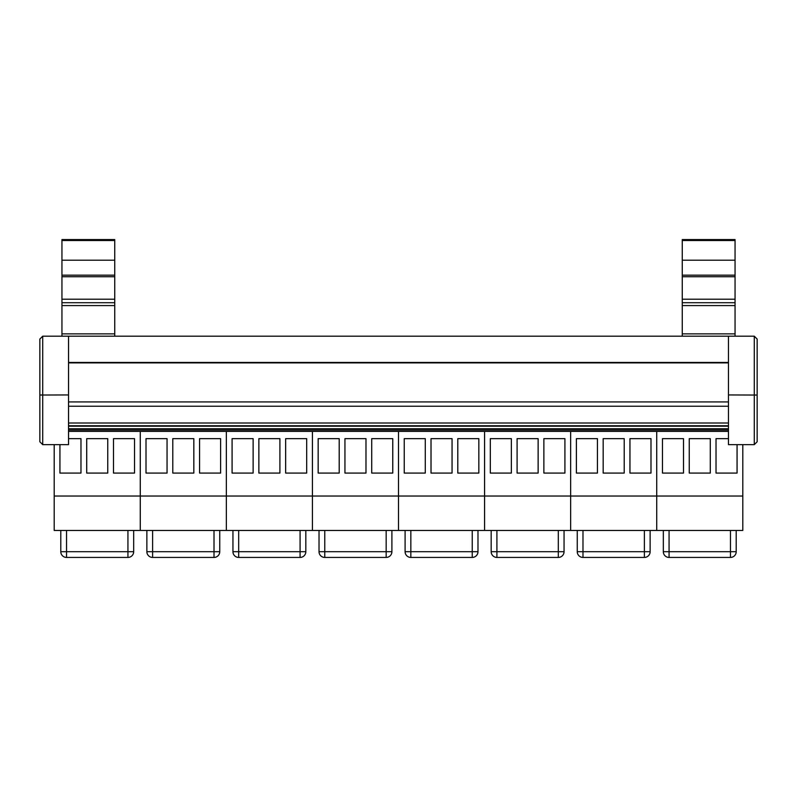 <?xml version="1.0" encoding="UTF-8"?>
<svg xmlns="http://www.w3.org/2000/svg" width="797" height="797" viewBox="0 0 797 797"><rect width="100%" height="100%" fill="white"/><g stroke="black" fill="none" stroke-linecap="round" stroke-linejoin="round"><path stroke-width="1.2" d="M68.542 438.649L80.975 438.649L80.975 473.079L59.934 473.079L59.934 444.646M134.534 438.649L134.534 473.079L113.493 473.079L113.493 438.649L134.534 438.649M107.754 438.649L107.754 473.079L86.714 473.079L86.714 438.649L107.754 438.649M54.196 496.033L54.196 530.463L140.272 530.463L140.272 496.033L54.196 496.033L54.196 444.646M140.272 431.406L140.272 530.463L226.348 530.463L226.348 496.033L140.272 496.033L140.272 431.406M60.791 530.463L60.791 551.693A5.738 5.738 0 0 0 66.53 557.432L127.938 557.432A5.738 5.738 0 0 0 133.677 551.693L133.677 530.463M133.677 551.693L127.938 551.693L127.938 557.432L66.53 557.432L66.53 551.693L60.791 551.693M146.01 473.079L146.01 438.649L167.051 438.649L167.051 473.079L146.01 473.079M220.61 438.649L220.61 473.079L199.569 473.079L199.569 438.649L220.61 438.649M193.83 438.649L193.83 473.079L172.79 473.079L172.79 438.649L193.83 438.649M226.348 431.406L226.348 530.463L312.424 530.463L312.424 496.033L226.348 496.033L226.348 431.406M146.867 530.463L146.867 551.693A5.738 5.738 0 0 0 152.606 557.432L214.014 557.432A5.738 5.738 0 0 0 219.753 551.693L219.753 530.463M219.753 551.693L214.014 551.693L214.014 557.432L152.606 557.432L152.606 551.693L146.867 551.693M232.086 473.079L232.086 438.649L253.127 438.649L253.127 473.079L232.086 473.079M306.686 438.649L306.686 473.079L285.645 473.079L285.645 438.649L306.686 438.649M279.906 438.649L279.906 473.079L258.866 473.079L258.866 438.649L279.906 438.649M312.424 431.406L312.424 530.463L398.5 530.463L398.5 496.033L312.424 496.033L312.424 431.406M232.943 530.463L232.943 551.693A5.738 5.738 0 0 0 238.682 557.432L300.09 557.432A5.738 5.738 0 0 0 305.829 551.693L305.829 530.463M305.829 551.693L300.09 551.693L300.09 557.432L238.682 557.432L238.682 551.693L232.943 551.693M318.162 473.079L318.162 438.649L339.203 438.649L339.203 473.079L318.162 473.079M392.762 438.649L392.762 473.079L371.721 473.079L371.721 438.649L392.762 438.649M365.982 438.649L365.982 473.079L344.942 473.079L344.942 438.649L365.982 438.649M398.5 431.406L398.5 530.463L484.576 530.463L484.576 496.033L398.5 496.033L398.5 431.406M319.019 530.463L319.019 551.693A5.738 5.738 0 0 0 324.758 557.432L386.166 557.432A5.738 5.738 0 0 0 391.905 551.693L391.905 530.463M391.905 551.693L386.166 551.693L386.166 557.432L324.758 557.432L324.758 551.693L319.019 551.693M404.238 473.079L404.238 438.649L425.279 438.649L425.279 473.079L404.238 473.079M478.838 438.649L478.838 473.079L457.797 473.079L457.797 438.649L478.838 438.649M452.058 438.649L452.058 473.079L431.018 473.079L431.018 438.649L452.058 438.649M484.576 431.406L484.576 530.463L570.652 530.463L570.652 496.033L484.576 496.033L484.576 431.406M405.095 530.463L405.095 551.693A5.738 5.738 0 0 0 410.834 557.432L472.242 557.432A5.738 5.738 0 0 0 477.981 551.693L477.981 530.463M490.314 473.079L490.314 438.649L511.355 438.649L511.355 473.079L490.314 473.079M564.914 438.649L564.914 473.079L543.873 473.079L543.873 438.649L564.914 438.649M538.134 438.649L538.134 473.079L517.094 473.079L517.094 438.649L538.134 438.649M570.652 431.406L570.652 530.463L656.728 530.463L656.728 496.033L570.652 496.033L570.652 431.406M491.171 530.463L491.171 551.693A5.738 5.738 0 0 0 496.91 557.432L558.318 557.432A5.738 5.738 0 0 0 564.057 551.693L564.057 530.463L564.057 551.693L558.318 551.693L558.318 557.432M576.39 473.079L576.39 438.649L597.431 438.649L597.431 473.079L576.39 473.079M650.99 438.649L650.99 473.079L629.949 473.079L629.949 438.649L650.99 438.649M624.21 438.649L624.21 473.079L603.17 473.079L603.17 438.649L624.21 438.649M656.728 431.406L656.728 530.463L742.804 530.463L742.804 496.033L656.728 496.033L656.728 431.406M577.247 530.463L577.247 551.693A5.738 5.738 0 0 0 582.986 557.432L644.394 557.432A5.738 5.738 0 0 0 650.133 551.693L650.133 530.463M650.133 551.693L644.394 551.693L644.394 557.432L582.986 557.432L582.986 551.693L577.247 551.693M662.466 473.079L662.466 438.649L683.507 438.649L683.507 473.079L662.466 473.079M737.066 444.646L737.066 473.079L716.025 473.079L716.025 438.649L728.458 438.649M710.286 438.649L710.286 473.079L689.246 473.079L689.246 438.649L710.286 438.649M742.804 444.646L742.804 496.033M663.323 530.463L663.323 551.693A5.738 5.738 0 0 0 669.062 557.432L730.47 557.432A5.738 5.738 0 0 0 736.209 551.693L736.209 530.463M736.209 551.693L730.47 551.693L730.47 557.432L669.062 557.432L669.062 551.693L663.323 551.693M68.542 431.406L728.458 431.406M68.542 422.998L728.458 422.998M68.542 406.241L728.458 406.241M68.542 401.917L728.458 401.917M68.542 336.195L42.719 336.195L39.85 339.064L39.85 441.777L42.719 444.646L68.542 444.646L68.542 336.195L728.458 336.195L728.458 444.646L754.281 444.646L757.15 441.777L757.15 395.053L757.15 441.777M114.738 239.568L61.947 239.568L114.738 239.568L114.738 336.195L682.262 336.195L682.262 240.515L735.053 240.515L735.053 239.568L682.262 239.568L682.262 240.515L735.053 240.515L735.053 260.211L682.262 260.211M39.85 441.777L39.85 395.053L42.719 394.943L42.719 336.195L39.85 339.064M39.9 395.033L68.542 394.943M728.458 336.195L754.281 336.195L754.281 444.646M728.458 394.943L757.15 395.053L757.15 339.064L754.281 336.195L757.15 339.064M735.053 336.195L735.053 260.211M735.053 275.174L682.262 275.174M735.053 276.728L682.262 276.728M735.053 299.214L682.262 299.214M735.053 305.58L682.262 305.58L735.053 305.58M735.053 333.873L682.262 333.873M61.947 239.568L61.947 240.515L114.738 240.515L61.947 240.515L61.947 336.195M114.738 275.174L61.947 275.174M114.738 276.728L61.947 276.728M114.738 299.214L61.947 299.214M114.738 305.58L61.947 305.58M114.738 333.873L61.947 333.873M127.938 530.463L127.938 551.693L66.53 551.693L66.53 530.463M214.014 530.463L214.014 551.693L152.606 551.693L152.606 530.463M300.09 530.463L300.09 551.693L238.682 551.693L238.682 530.463M386.166 530.463L386.166 551.693L324.758 551.693L324.758 530.463M410.834 557.432L410.834 551.693L405.095 551.693M477.981 551.693L410.834 551.693L410.834 530.463M472.242 530.463L472.242 557.432M496.91 557.432L496.91 551.693L491.171 551.693M558.318 530.463L558.318 551.693L496.91 551.693L496.91 530.463M644.394 530.463L644.394 551.693L582.986 551.693L582.986 530.463M730.47 530.463L730.47 551.693L669.062 551.693L669.062 530.463M68.542 430.041L728.458 430.041M68.542 428.746L728.458 428.746M68.542 426.196L728.458 426.196M68.542 362.894L728.458 362.894M68.542 362.446L728.458 362.446M42.719 444.646L42.719 394.943M735.053 302.711L682.262 302.711M114.738 260.211L61.947 260.211M114.738 302.711L61.947 302.711M68.542 425.747L728.458 425.747M735.053 239.568L682.262 239.568"/></g></svg>
